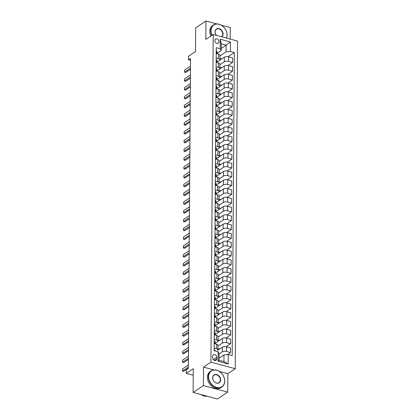 <?xml version="1.0" encoding="UTF-8"?>
<svg xmlns="http://www.w3.org/2000/svg" width="420" height="420" viewBox="0 0 420 420"><rect width="100%" height="100%" fill="white"/><g stroke="black" fill="none" stroke-linecap="round" stroke-linejoin="round"><path stroke-width="0.63" d="M214.82 40.577A2.483 1.911 56.3 0 0 216.043 42.961A2.483 1.911 56.3 0 0 218.3 43.208A2.483 1.911 56.3 0 0 219.03 41.711A2.483 1.911 56.3 0 0 217.807 39.328A2.483 1.911 56.3 0 0 215.544 39.081A2.483 1.911 56.3 0 0 214.82 40.577M230.186 39.086L230.265 27.557L221.198 25.111M235.253 368.723L237.536 41.066L213.218 34.508L210.929 362.171L235.253 368.723L227.85 373.674L219.303 371.369M213.864 369.905L203.527 367.117L203.396 385.576L227.719 392.128L227.85 373.674M227.719 392.128L217.439 399L193.116 392.443L193.279 368.713L186.286 373.385L193.237 375.26M216.804 23.93L205.942 21L195.657 27.872L195.494 51.602L188.501 56.275L188.475 59.787L190.523 60.338M203.396 385.576L193.116 392.443M186.286 373.385L186.312 369.868L188.37 368.498L190.533 58.417L188.475 59.787M216.746 358.88L216.757 357.331A2.405 1.853 56.3 0 0 215.576 355.021A2.405 1.853 56.3 0 0 213.386 354.784A2.405 1.853 56.3 0 0 212.683 356.233L212.672 357.777A2.405 1.853 56.3 0 0 213.859 360.087A2.405 1.853 56.3 0 0 216.043 360.329A2.405 1.853 56.3 0 0 216.746 358.88L214.436 360.423M228.239 354.506L228.17 363.998L218.048 361.268L218.117 351.776L219.098 353.588L219.051 360.266L223.918 361.578L223.965 354.9L228.239 354.506L232.213 355.577L234.328 52.532L228.065 56.716M221.23 48.442L226.123 45.171L221.261 43.859L221.214 50.537L220.232 48.73L216.253 47.66L214.137 350.705L218.117 351.776M220.232 48.73L220.295 39.239L230.417 41.963L230.354 51.455L234.328 52.532M203.527 367.117L210.929 362.171M205.942 21L205.81 39.459L213.218 34.508M221.214 50.537L217.172 53.24A5.933 2.499 0.4 0 1 217.172 53.309M216.179 58.065L218.442 58.674A3.103 1.307 0.4 0 1 219.896 59.792A3.103 1.307 0.4 0 1 219.424 60.48L217.109 62.029A5.933 2.499 0.4 0 1 217.109 62.097M216.116 66.854L218.379 67.463A3.103 1.307 0.4 0 1 219.839 68.581A3.103 1.307 0.4 0 1 219.366 69.269L217.051 70.817A5.933 2.499 0.4 0 1 217.046 70.886M216.059 75.642L218.316 76.251A3.103 1.307 0.4 0 1 219.776 77.369A3.103 1.307 0.4 0 1 219.303 78.057L216.988 79.606A5.933 2.499 0.4 0 1 216.983 79.674M215.996 84.43L218.258 85.04A3.103 1.307 0.4 0 1 219.713 86.163A3.103 1.307 0.4 0 1 219.24 86.846L216.925 88.394M215.933 93.219L218.195 93.828A3.103 1.307 0.4 0 1 219.65 94.952A3.103 1.307 0.4 0 1 219.182 95.639L216.867 97.183M215.875 102.008L218.132 102.617A3.103 1.307 0.4 0 1 219.592 103.74A3.103 1.307 0.4 0 1 219.119 104.428L216.804 105.971A5.933 2.499 0.4 0 1 216.799 106.045M215.812 110.796L218.075 111.405A3.103 1.307 0.4 0 1 219.529 112.529A3.103 1.307 0.4 0 1 219.056 113.216L216.741 114.76A5.933 2.499 0.4 0 1 216.741 114.833M215.749 119.585L218.012 120.199A3.103 1.307 0.4 0 1 219.466 121.317A3.103 1.307 0.4 0 1 218.993 122.005L216.678 123.554A5.933 2.499 0.4 0 1 216.678 123.622M215.691 128.378L217.948 128.987A3.103 1.307 0.4 0 1 219.408 130.106A3.103 1.307 0.4 0 1 218.935 130.793L216.62 132.342A5.933 2.499 0.4 0 1 216.615 132.41M215.628 137.167L217.891 137.776A3.103 1.307 0.4 0 1 219.345 138.894A3.103 1.307 0.4 0 1 218.873 139.582L216.557 141.131M215.565 145.955L217.828 146.564A3.103 1.307 0.4 0 1 219.282 147.683A3.103 1.307 0.4 0 1 218.809 148.37L216.494 149.919M215.507 154.744L217.765 155.353A3.103 1.307 0.4 0 1 219.224 156.476A3.103 1.307 0.4 0 1 218.752 157.159L216.436 158.708A5.933 2.499 0.4 0 1 216.431 158.781M215.444 163.532L217.707 164.141A3.103 1.307 0.4 0 1 219.161 165.265A3.103 1.307 0.4 0 1 218.689 165.953L216.374 167.496A5.933 2.499 0.4 0 1 216.374 167.57M215.381 172.321L217.644 172.93A3.103 1.307 0.4 0 1 219.098 174.053A3.103 1.307 0.4 0 1 218.626 174.741L216.31 176.284A5.933 2.499 0.4 0 1 216.31 176.358M215.323 181.109L217.581 181.718A3.103 1.307 0.4 0 1 219.041 182.842A3.103 1.307 0.4 0 1 218.568 183.53L216.253 185.073M215.261 189.898L217.518 190.512A3.103 1.307 0.4 0 1 218.978 191.63A3.103 1.307 0.4 0 1 218.505 192.318L216.19 193.867M215.197 198.691L217.46 199.3A3.103 1.307 0.4 0 1 218.915 200.419A3.103 1.307 0.4 0 1 218.442 201.107L216.127 202.655A5.933 2.499 0.4 0 1 216.127 202.724M215.135 207.48L217.397 208.089A3.103 1.307 0.4 0 1 218.857 209.207A3.103 1.307 0.4 0 1 218.384 209.895L216.069 211.444A5.933 2.499 0.4 0 1 216.064 211.512M215.077 216.269L217.334 216.878A3.103 1.307 0.4 0 1 218.794 217.996A3.103 1.307 0.4 0 1 218.321 218.684L216.006 220.232A5.933 2.499 0.4 0 1 216.001 220.3M215.014 225.057L217.277 225.666A3.103 1.307 0.4 0 1 218.731 226.79A3.103 1.307 0.4 0 1 218.258 227.472L215.943 229.021A5.933 2.499 0.4 0 1 215.943 229.089M214.951 233.846L217.214 234.454A3.103 1.307 0.4 0 1 218.668 235.578A3.103 1.307 0.4 0 1 218.201 236.266L215.885 237.809M214.893 242.634L217.151 243.243A3.103 1.307 0.4 0 1 218.61 244.367A3.103 1.307 0.4 0 1 218.138 245.054L215.822 246.598M214.83 251.422L217.093 252.032A3.103 1.307 0.4 0 1 218.547 253.155A3.103 1.307 0.4 0 1 218.075 253.843L215.759 255.386A5.933 2.499 0.4 0 1 215.759 255.46M214.767 260.211L217.03 260.82A3.103 1.307 0.4 0 1 218.484 261.944A3.103 1.307 0.4 0 1 218.012 262.631L215.696 264.18A5.933 2.499 0.4 0 1 215.696 264.248M214.709 269.005L216.967 269.614A3.103 1.307 0.4 0 1 218.426 270.732A3.103 1.307 0.4 0 1 217.954 271.42L215.639 272.969A5.933 2.499 0.4 0 1 215.633 273.037M214.646 277.793L216.909 278.402A3.103 1.307 0.4 0 1 218.363 279.52A3.103 1.307 0.4 0 1 217.891 280.208L215.576 281.757A5.933 2.499 0.4 0 1 215.576 281.825M214.583 286.582L216.846 287.191A3.103 1.307 0.4 0 1 218.3 288.309A3.103 1.307 0.4 0 1 217.828 288.997L215.513 290.546M214.526 295.37L216.783 295.979A3.103 1.307 0.4 0 1 218.243 297.098A3.103 1.307 0.4 0 1 217.77 297.785L215.455 299.334M214.463 304.159L216.725 304.768A3.103 1.307 0.4 0 1 218.179 305.891A3.103 1.307 0.4 0 1 217.707 306.574L215.392 308.123A5.933 2.499 0.4 0 1 215.392 308.196M214.4 312.947L216.662 313.556A3.103 1.307 0.4 0 1 218.117 314.68A3.103 1.307 0.4 0 1 217.644 315.368L215.329 316.911A5.933 2.499 0.4 0 1 215.329 316.985M214.342 321.736L216.599 322.345A3.103 1.307 0.4 0 1 218.059 323.468A3.103 1.307 0.4 0 1 217.586 324.156L215.271 325.7A5.933 2.499 0.4 0 1 215.266 325.773M214.279 330.524L216.536 331.133A3.103 1.307 0.4 0 1 217.996 332.257A3.103 1.307 0.4 0 1 217.523 332.945L215.208 334.493A5.933 2.499 0.4 0 1 215.208 334.562M214.216 339.318L216.478 339.927A3.103 1.307 0.4 0 1 217.933 341.045A3.103 1.307 0.4 0 1 217.46 341.733L215.145 343.282M214.153 348.106L216.416 348.716A3.103 1.307 0.4 0 1 217.875 349.834A3.103 1.307 0.4 0 1 217.403 350.522L222.296 347.261A3.103 1.307 0.4 0 1 226.569 346.873L230.548 347.944L230.517 352.517L227.425 354.58M219.067 358.171L223.965 354.9M219.098 353.95L222.264 351.834A3.103 1.307 0.4 0 1 226.538 351.44L230.517 352.517M217.901 346.001L222.327 343.046A3.103 1.307 0.4 0 1 226.601 342.652L230.58 343.728L226.039 346.757M215.245 343.229L222.359 338.473A3.103 1.307 0.4 0 1 226.632 338.084L230.612 339.155L230.58 343.728M217.959 337.213L222.39 334.257A3.103 1.307 0.4 0 1 226.664 333.863L230.638 334.934L226.102 337.969M215.303 334.425L222.422 329.684A3.103 1.307 0.4 0 1 226.695 329.296L230.669 330.367L230.638 334.934M218.022 328.424L222.448 325.463A3.103 1.307 0.4 0 1 226.721 325.075L230.701 326.146L226.165 329.18M215.366 325.637L222.479 320.896A3.103 1.307 0.4 0 1 226.758 320.507L230.732 321.578L230.701 326.146M218.085 319.636L222.511 316.675A3.103 1.307 0.4 0 1 226.784 316.286L230.764 317.357L226.222 320.392M215.428 316.848L222.542 312.107A3.103 1.307 0.4 0 1 226.816 311.714L230.795 312.79L230.764 317.357M218.143 310.847L222.574 307.886A3.103 1.307 0.4 0 1 226.847 307.498L230.822 308.569L226.286 311.603M215.486 308.07L222.605 303.319A3.103 1.307 0.4 0 1 226.879 302.925L230.853 304.001L230.822 308.569M218.206 302.059L222.632 299.098A3.103 1.307 0.4 0 1 226.91 298.709L230.885 299.78L226.349 302.81M215.549 299.281L222.663 294.53A3.103 1.307 0.4 0 1 226.942 294.137L230.916 295.207L230.885 299.78M218.269 293.265L222.695 290.309A3.103 1.307 0.4 0 1 226.968 289.921L230.947 290.992L226.406 294.021M215.612 290.493L222.726 285.737A3.103 1.307 0.4 0 1 227 285.348L230.979 286.419L230.947 290.992M218.327 284.477L222.758 281.521A3.103 1.307 0.4 0 1 227.031 281.132L231.005 282.203L226.469 285.233M215.67 281.694L222.789 276.948A3.103 1.307 0.4 0 1 227.062 276.56L231.042 277.631L231.005 282.203M218.39 275.688L222.815 272.732A3.103 1.307 0.4 0 1 227.094 272.339L231.068 273.415L226.532 276.444M215.733 272.9L222.847 268.159A3.103 1.307 0.4 0 1 227.126 267.771L231.1 268.842L231.068 273.415M218.453 266.899L222.878 263.944A3.103 1.307 0.4 0 1 227.152 263.55L231.131 264.621L226.59 267.656M215.796 264.112L222.91 259.371A3.103 1.307 0.4 0 1 227.183 258.983L231.163 260.053L231.131 264.621M218.516 258.111L222.941 255.155A3.103 1.307 0.4 0 1 227.215 254.762L231.189 255.833L226.653 258.867M215.859 255.339L222.973 250.583A3.103 1.307 0.4 0 1 227.246 250.194L231.226 251.265L231.189 255.833M218.573 249.322L222.999 246.362A3.103 1.307 0.4 0 1 227.278 245.973L231.252 247.044L226.716 250.078M215.917 246.545L223.036 241.794A3.103 1.307 0.4 0 1 227.309 241.4L231.284 242.477L231.252 247.044M218.636 240.534L223.062 237.573A3.103 1.307 0.4 0 1 227.335 237.184L231.315 238.256L226.779 241.29M215.98 237.757L223.094 233.006A3.103 1.307 0.4 0 1 227.367 232.612L231.347 233.688L231.315 238.256M218.699 231.746L223.125 228.785A3.103 1.307 0.4 0 1 227.399 228.396L231.378 229.467L226.837 232.496M216.043 228.958L223.157 224.217A3.103 1.307 0.4 0 1 227.43 223.823L231.41 224.894L231.378 229.467M218.757 222.952L223.183 219.996A3.103 1.307 0.4 0 1 227.462 219.608L231.436 220.678L226.9 223.708M216.101 220.169L223.22 215.423A3.103 1.307 0.4 0 1 227.493 215.035L231.467 216.106L231.436 220.678M218.82 214.163L223.246 211.208A3.103 1.307 0.4 0 1 227.519 210.819L231.499 211.89L226.963 214.919M216.164 211.391L223.277 206.635A3.103 1.307 0.4 0 1 227.551 206.246L231.53 207.317L231.499 211.89M218.883 205.375L223.309 202.419A3.103 1.307 0.4 0 1 227.582 202.025L231.562 203.102L227.021 206.131M216.227 202.603L223.34 197.846A3.103 1.307 0.4 0 1 227.614 197.458L231.593 198.529L231.562 203.102M218.941 196.586L223.372 193.631A3.103 1.307 0.4 0 1 227.645 193.237L231.62 194.308L227.084 197.342M216.284 193.814L223.403 189.058A3.103 1.307 0.4 0 1 227.677 188.669L231.651 189.74L231.62 194.308M219.004 187.798L223.429 184.842A3.103 1.307 0.4 0 1 227.703 184.448L231.683 185.519L227.147 188.554M216.347 185.01L223.461 180.269A3.103 1.307 0.4 0 1 227.74 179.881L231.714 180.952L231.683 185.519M219.067 179.009L223.493 176.048A3.103 1.307 0.4 0 1 227.766 175.66L231.746 176.731L227.204 179.765M216.41 176.222L223.524 171.481A3.103 1.307 0.4 0 1 227.797 171.092L231.777 172.163L231.746 176.731M219.125 170.221L223.555 167.26A3.103 1.307 0.4 0 1 227.829 166.871L231.803 167.942L227.267 170.977M216.468 167.433L223.587 162.692A3.103 1.307 0.4 0 1 227.861 162.298L231.835 163.375L231.803 167.942M219.188 161.432L223.613 158.471A3.103 1.307 0.4 0 1 227.892 158.083L231.866 159.154L227.33 162.183M216.531 158.655L223.645 153.904A3.103 1.307 0.4 0 1 227.923 153.51L231.898 154.581L231.866 159.154M219.251 152.639L223.676 149.683A3.103 1.307 0.4 0 1 227.95 149.294L231.929 150.365L227.388 153.395M216.594 149.867L223.708 145.115A3.103 1.307 0.4 0 1 227.981 144.722L231.961 145.792L231.929 150.365M219.308 143.85L223.739 140.894A3.103 1.307 0.4 0 1 228.013 140.506L231.987 141.577L227.451 144.606M216.652 141.078L223.771 136.322A3.103 1.307 0.4 0 1 228.044 135.933L232.024 137.004L231.987 141.577M219.371 135.061L223.797 132.106A3.103 1.307 0.4 0 1 228.076 131.712L232.05 132.788L227.514 135.817M216.715 132.274L223.828 127.533A3.103 1.307 0.4 0 1 228.107 127.145L232.082 128.215L232.05 132.788M219.434 126.273L223.86 123.317A3.103 1.307 0.4 0 1 228.134 122.924L232.113 124L227.577 127.029M216.778 123.485L223.892 118.745A3.103 1.307 0.4 0 1 228.165 118.356L232.145 119.427L232.113 124M219.497 117.485L223.923 114.529A3.103 1.307 0.4 0 1 228.197 114.135L232.171 115.206L227.635 118.241M216.841 114.697L223.954 109.956A3.103 1.307 0.4 0 1 228.228 109.567L232.208 110.639L232.171 115.206M219.555 108.696L223.981 105.735A3.103 1.307 0.4 0 1 228.26 105.347L232.234 106.418L227.698 109.452M216.899 105.919L224.018 101.168A3.103 1.307 0.4 0 1 228.291 100.779L232.265 101.85L232.234 106.418M219.618 99.908L224.044 96.947A3.103 1.307 0.4 0 1 228.317 96.558L232.297 97.629L227.761 100.664M216.962 97.13L224.075 92.379A3.103 1.307 0.4 0 1 228.349 91.985L232.328 93.061L232.297 97.629M219.681 91.119L224.107 88.158A3.103 1.307 0.4 0 1 228.38 87.77L232.36 88.841L227.819 91.875M217.025 88.342L224.138 83.591A3.103 1.307 0.4 0 1 228.412 83.197L232.391 84.268L232.36 88.841M219.739 82.325L224.165 79.37A3.103 1.307 0.4 0 1 228.443 78.981L232.417 80.052L227.882 83.081M217.082 79.543L224.201 74.802A3.103 1.307 0.4 0 1 228.475 74.408L232.449 75.479L232.417 80.052M219.802 73.537L224.228 70.581A3.103 1.307 0.4 0 1 228.501 70.192L232.481 71.264L227.945 74.293M217.145 70.754L224.259 66.008A3.103 1.307 0.4 0 1 228.533 65.62L232.512 66.691L232.481 71.264M219.865 64.748L224.291 61.793A3.103 1.307 0.4 0 1 228.564 61.399L232.543 62.475L228.002 65.504M217.208 61.961L224.322 57.22A3.103 1.307 0.4 0 1 228.596 56.831L232.575 57.902L232.543 62.475M219.922 55.96L226.081 51.849L226.123 45.171L230.417 41.963M219.629 357.793L219.072 357.646M214.19 343.534L216.447 344.143A3.103 1.307 0.4 0 1 217.907 345.266L217.875 349.834M219.691 349.004L217.88 348.516M219.749 340.216L217.943 339.728M214.247 334.745L216.51 335.354A3.103 1.307 0.4 0 1 217.964 336.478L217.933 341.045M219.812 331.427L218.006 330.939M214.31 325.957L216.573 326.566A3.103 1.307 0.4 0 1 218.027 327.684L217.996 332.257M219.875 322.639L218.064 322.151M214.373 317.168L216.631 317.777A3.103 1.307 0.4 0 1 218.09 318.895L218.059 323.468M219.933 313.85L218.127 313.362M214.431 308.38L216.694 308.989A3.103 1.307 0.4 0 1 218.148 310.107L218.117 314.68M219.996 305.062L218.19 304.574M214.494 299.586L216.757 300.2A3.103 1.307 0.4 0 1 218.211 301.319L218.179 305.891M220.059 296.268L218.248 295.785M214.557 290.798L216.815 291.406A3.103 1.307 0.4 0 1 218.274 292.53L218.243 297.098M220.117 287.48L218.311 286.996M214.615 282.009L216.878 282.618A3.103 1.307 0.4 0 1 218.332 283.742L218.3 288.309M220.18 278.691L218.374 278.203M214.678 273.221L216.941 273.83A3.103 1.307 0.4 0 1 218.395 274.953L218.363 279.52M220.243 269.903L218.431 269.414M214.741 264.432L216.998 265.041A3.103 1.307 0.4 0 1 218.458 266.165L218.426 270.732M220.3 261.114L218.495 260.626M214.798 255.644L217.061 256.252A3.103 1.307 0.4 0 1 218.521 257.371L218.484 261.944M220.364 252.326L218.558 251.837M214.862 246.855L217.124 247.464A3.103 1.307 0.4 0 1 218.578 248.582L218.547 253.155M220.427 243.537L218.621 243.049M214.924 238.066L217.182 238.675A3.103 1.307 0.4 0 1 218.642 239.794L218.61 244.367M220.484 234.749L218.678 234.26M214.982 229.278L217.245 229.887A3.103 1.307 0.4 0 1 218.704 231.005L218.668 235.578M220.547 225.96L218.741 225.472M215.045 220.484L217.308 221.093A3.103 1.307 0.4 0 1 218.762 222.217L218.731 226.79M220.61 217.166L218.804 216.683M215.108 211.696L217.371 212.305A3.103 1.307 0.4 0 1 218.825 213.428L218.794 217.996M220.673 208.378L218.862 207.89M215.171 202.907L217.429 203.516A3.103 1.307 0.4 0 1 218.888 204.64L218.857 209.207M220.731 199.589L218.925 199.101M215.229 194.119L217.492 194.728A3.103 1.307 0.4 0 1 218.946 195.851L218.915 200.419M220.794 190.801L218.988 190.312M215.292 185.33L217.555 185.939A3.103 1.307 0.4 0 1 219.009 187.058L218.978 191.63M220.857 182.012L219.046 181.524M215.355 176.542L217.613 177.151A3.103 1.307 0.4 0 1 219.072 178.269L219.041 182.842M220.915 173.224L219.109 172.736M215.413 167.753L217.675 168.362A3.103 1.307 0.4 0 1 219.13 169.481L219.098 174.053M220.978 164.435L219.172 163.947M215.476 158.965L217.739 159.574A3.103 1.307 0.4 0 1 219.193 160.692L219.161 165.265M221.041 155.647L219.23 155.159M215.539 150.171L217.796 150.78A3.103 1.307 0.4 0 1 219.256 151.903L219.224 156.476M221.099 146.853L219.292 146.37M215.597 141.383L217.859 141.992A3.103 1.307 0.4 0 1 219.314 143.115L219.282 147.683M221.162 138.065L219.356 137.582M215.66 132.594L217.922 133.203A3.103 1.307 0.4 0 1 219.377 134.327L219.345 138.894M221.225 129.276L219.413 128.788M215.722 123.805L217.98 124.415A3.103 1.307 0.4 0 1 219.44 125.538L219.408 130.106M221.282 120.488L219.476 119.999M215.78 115.017L218.043 115.626A3.103 1.307 0.4 0 1 219.503 116.749L219.466 121.317M221.345 111.699L219.539 111.211M215.843 106.229L218.106 106.838A3.103 1.307 0.4 0 1 219.56 107.956L219.529 112.529M221.408 102.911L219.602 102.422M215.906 97.44L218.164 98.049A3.103 1.307 0.4 0 1 219.623 99.167L219.592 103.74M221.466 94.122L219.66 93.634M215.964 88.652L218.227 89.261A3.103 1.307 0.4 0 1 219.686 90.379L219.65 94.952M221.529 85.334L219.723 84.845M216.027 79.858L218.29 80.472A3.103 1.307 0.4 0 1 219.744 81.59L219.713 86.163M221.592 76.54L219.786 76.057M216.09 71.069L218.353 71.678A3.103 1.307 0.4 0 1 219.807 72.802L219.776 77.369M221.655 67.751L219.844 67.268M216.153 62.281L218.411 62.89A3.103 1.307 0.4 0 1 219.87 64.013L219.839 68.581M230.354 51.455L226.081 51.849M221.713 58.963L219.907 58.474M216.211 53.492L218.474 54.101A3.103 1.307 0.4 0 1 219.928 55.225L219.896 59.792M219.051 360.266L218.048 361.268M223.918 361.578L228.17 363.998M220.295 39.239L221.261 43.859M214.142 349.729A2.053 0.866 0.4 0 1 215.003 350.422L215.03 350.947M188.381 367.085L182.464 370.976L182.516 368.902L188.391 364.975M182.516 368.902L182.501 371.012L183.682 371.332L188.37 368.198M214.205 340.94A2.053 0.866 0.4 0 1 215.061 341.628L215.145 343.229A5.933 2.499 0.4 0 1 215.145 343.287A5.933 2.499 0.4 0 1 215.145 343.35M215.098 343.781L215.056 342.967A2.053 0.866 -179.6 0 0 214.562 342.421L214.342 342.431M214.216 342.652L214.562 342.421L214.557 343.266A2.053 0.866 0.4 0 1 215.045 343.765M188.438 358.297L182.522 362.187L182.574 360.113L188.454 356.186M182.574 360.113L182.558 362.224L183.745 362.544L188.433 359.41M214.268 332.152A2.053 0.866 0.4 0 1 215.124 332.84L215.208 334.441A5.933 2.499 0.4 0 1 215.208 334.498L215.208 334.441M215.156 334.992L215.114 334.178A2.053 0.866 -179.6 0 0 214.625 333.632L214.405 333.643M214.279 333.863L214.625 333.632L214.62 334.478A2.053 0.866 0.4 0 1 215.103 334.976M188.501 349.503L182.621 353.435L182.59 352.343L182.637 351.325L188.517 347.398M182.637 351.325L182.621 353.435L183.808 353.75L188.496 350.621M214.326 323.363A2.053 0.866 0.4 0 1 215.187 324.051L215.266 325.652A5.933 2.499 0.4 0 1 215.271 325.71L215.266 325.652M215.219 326.198L215.177 325.39A2.053 0.866 -179.6 0 0 214.688 324.844L214.463 324.849M214.342 325.075L214.688 324.844L214.683 325.684A2.053 0.866 0.4 0 1 215.166 326.188M188.564 340.715L182.684 344.647L182.653 343.555L182.7 342.536L188.58 338.604M182.7 342.536L182.684 344.647L183.866 344.962L188.554 341.833M214.389 314.57A2.053 0.866 0.4 0 1 215.25 315.262L215.329 316.858A5.933 2.499 0.4 0 1 215.329 316.921L215.329 316.858M215.282 317.41L215.24 316.596A2.053 0.866 -179.6 0 0 214.751 316.055L214.526 316.06M214.405 316.286L214.751 316.055L214.741 316.895A2.053 0.866 0.4 0 1 215.229 317.399M188.622 331.926L182.705 335.816L182.758 333.748L188.638 329.816M182.758 333.748L182.747 335.853L183.928 336.173L188.617 333.044M208.63 376.688A9.46 7.287 56.3 0 0 216.589 387.424A9.46 7.287 56.3 0 0 224.668 381.008A9.46 7.287 56.3 0 0 216.709 370.272A9.46 7.287 56.3 0 0 208.63 376.688M224.747 381.145A9.692 7.466 -123.7 0 1 221.912 386.988A9.692 7.466 -123.7 0 1 213.087 386.027A9.692 7.466 -123.7 0 1 208.309 376.714A9.692 7.466 -123.7 0 1 211.145 370.87A9.692 7.466 -123.7 0 1 219.965 371.831A9.692 7.466 -123.7 0 1 224.747 381.145M212.641 377.769A4.73 3.644 -123.7 0 1 216.683 374.561A4.73 3.644 -123.7 0 1 220.663 379.927A4.73 3.644 -123.7 0 1 216.62 383.14A4.73 3.644 -123.7 0 1 212.641 377.769M220.343 379.958A4.499 3.465 56.3 0 0 218.122 375.637A4.499 3.465 56.3 0 0 214.027 375.191A4.499 3.465 56.3 0 0 212.714 377.9A4.499 3.465 56.3 0 0 214.93 382.226A4.499 3.465 56.3 0 0 219.025 382.673A4.499 3.465 56.3 0 0 220.343 379.958M207.097 396.212A9.692 7.466 -123.7 0 1 201.002 394.569M221.912 386.988L221.009 387.597A9.692 7.466 -123.7 0 1 212.184 386.631A9.692 7.466 -123.7 0 1 207.407 377.323A9.692 7.466 -123.7 0 1 210.236 371.474L211.145 370.87M226.496 38.089A9.46 7.287 56.3 0 0 227.084 35.07A9.46 7.287 56.3 0 0 219.125 24.329A9.46 7.287 56.3 0 0 211.045 30.744A9.46 7.287 56.3 0 0 212.069 35.275M211.796 35.464A9.692 7.466 -123.7 0 1 210.725 30.776A9.692 7.466 -123.7 0 1 213.559 24.932A9.692 7.466 -123.7 0 1 222.38 25.893A9.692 7.466 -123.7 0 1 227.162 35.207A9.692 7.466 -123.7 0 1 226.627 38.126M216.347 35.354A4.73 3.644 -123.7 0 1 215.056 31.826A4.73 3.644 -123.7 0 1 219.098 28.618A4.73 3.644 -123.7 0 1 223.078 33.989A4.73 3.644 -123.7 0 1 221.739 36.808M221.445 36.729A4.499 3.465 56.3 0 0 222.758 34.02A4.499 3.465 56.3 0 0 220.537 29.699A4.499 3.465 56.3 0 0 216.442 29.248A4.499 3.465 56.3 0 0 215.129 31.962A4.499 3.465 56.3 0 0 216.4 35.369M210.887 36.068A9.692 7.466 -123.7 0 1 209.822 31.379A9.692 7.466 -123.7 0 1 212.651 25.536L213.559 24.932M214.452 305.781A2.053 0.866 0.4 0 1 215.308 306.474L215.392 308.07A5.933 2.499 0.4 0 1 215.392 308.133L215.392 308.07M215.339 308.621L215.297 307.808A2.053 0.866 -179.6 0 0 214.809 307.262L214.589 307.272M214.463 307.493L214.809 307.262L214.804 308.107A2.053 0.866 0.4 0 1 215.287 308.611M188.685 323.137L182.805 327.065L182.774 325.973L182.821 324.959L188.701 321.027M182.821 324.959L182.805 327.065L183.992 327.385L188.68 324.25M214.51 296.993A2.053 0.866 0.4 0 1 215.371 297.685L215.45 299.281A5.933 2.499 0.4 0 1 215.455 299.344A5.933 2.499 0.4 0 1 215.45 299.402M215.402 299.833L215.36 299.019A2.053 0.866 -179.6 0 0 214.872 298.473L214.646 298.483M214.526 298.704L214.872 298.473L214.867 299.318A2.053 0.866 0.4 0 1 215.35 299.817M188.748 314.349L182.868 318.276L182.837 317.184L182.884 316.166L188.764 312.239M182.884 316.166L182.868 318.276L184.049 318.596L188.738 315.462M214.573 288.204A2.053 0.866 0.4 0 1 215.434 288.897L215.513 290.493A5.933 2.499 0.4 0 1 215.513 290.556A5.933 2.499 0.4 0 1 215.513 290.614M215.465 291.044L215.423 290.231A2.053 0.866 -179.6 0 0 214.935 289.685L214.709 289.695M214.589 289.916L214.935 289.685L214.924 290.53A2.053 0.866 0.4 0 1 215.413 291.029M188.806 305.56L182.889 309.451L182.941 307.377L188.822 303.45M182.941 307.377L182.931 309.488L184.112 309.808L188.8 306.673M214.636 279.416A2.053 0.866 0.4 0 1 215.492 280.108L215.576 281.705A5.933 2.499 0.4 0 1 215.576 281.768L215.576 281.705M215.523 282.256L215.481 281.442A2.053 0.866 -179.6 0 0 214.993 280.896L214.772 280.906M214.646 281.127L214.993 280.896L214.988 281.741A2.053 0.866 0.4 0 1 215.471 282.24M188.869 296.772L182.989 300.699L182.957 299.607L183.005 298.589L188.885 294.661M183.005 298.589L182.989 300.699L184.175 301.019L188.864 297.885M214.699 270.627A2.053 0.866 0.4 0 1 215.554 271.315L215.633 272.916A5.933 2.499 0.4 0 1 215.639 272.974L215.633 272.916M215.586 273.467L215.544 272.654A2.053 0.866 -179.6 0 0 215.056 272.108L214.83 272.118M214.709 272.339L215.056 272.108L215.05 272.953A2.053 0.866 0.4 0 1 215.534 273.452M188.932 287.983L183.052 291.911L183.02 290.819L183.067 289.8L188.947 285.873M183.067 289.8L183.052 291.911L184.233 292.231L188.921 289.096M214.757 261.839A2.053 0.866 0.4 0 1 215.618 262.526L215.696 264.127A5.933 2.499 0.4 0 1 215.696 264.185L215.696 264.127M215.649 264.679L215.607 263.865A2.053 0.866 -179.6 0 0 215.119 263.319L214.893 263.329M214.772 263.55L215.119 263.319L215.114 264.164A2.053 0.866 0.4 0 1 215.597 264.663M188.995 279.19L183.073 283.085L183.125 281.012L189.005 277.084M183.125 281.012L183.115 283.122L184.296 283.437L188.984 280.308M214.82 253.05A2.053 0.866 0.4 0 1 215.675 253.738L215.759 255.339A5.933 2.499 0.4 0 1 215.759 255.397L215.759 255.339M215.707 255.89L215.67 255.077A2.053 0.866 -179.6 0 0 215.177 254.531L214.956 254.541M214.83 254.762L215.177 254.531L215.171 255.371A2.053 0.866 0.4 0 1 215.654 255.875M189.053 270.401L183.136 274.297L183.188 272.223L189.068 268.296M183.188 272.223L183.172 274.334L184.359 274.649L189.047 271.519M214.883 244.256A2.053 0.866 0.4 0 1 215.738 244.949L215.822 246.545A5.933 2.499 0.4 0 1 215.822 246.608A5.933 2.499 0.4 0 1 215.817 246.671M215.77 247.097L215.728 246.288A2.053 0.866 -179.6 0 0 215.24 245.742L215.014 245.747M214.893 245.973L215.24 245.742L215.234 246.582A2.053 0.866 0.4 0 1 215.717 247.086M189.116 261.613L183.236 265.54L183.204 264.448L183.251 263.435L189.131 259.502M183.251 263.435L183.236 265.54L184.417 265.86L189.105 262.731M214.94 235.468A2.053 0.866 0.4 0 1 215.801 236.161L215.88 237.757A5.933 2.499 0.4 0 1 215.885 237.82A5.933 2.499 0.4 0 1 215.88 237.883M215.833 238.308L215.791 237.494A2.053 0.866 -179.6 0 0 215.303 236.948L215.077 236.959M214.956 237.184L215.303 236.948L215.297 237.794A2.053 0.866 0.4 0 1 215.78 238.297M189.178 252.824L183.257 256.715L183.314 254.646L189.189 250.714M183.314 254.646L183.298 256.751L184.48 257.072L189.168 253.937M215.003 226.679A2.053 0.866 0.4 0 1 215.859 227.372L215.943 228.968A5.933 2.499 0.4 0 1 215.943 229.031L215.943 228.968M215.896 229.52L215.854 228.706A2.053 0.866 -179.6 0 0 215.36 228.16L215.14 228.17M215.014 228.391L215.36 228.16L215.355 229.005A2.053 0.866 0.4 0 1 215.843 229.504M189.236 244.036L183.32 247.926L183.372 245.852L189.252 241.925M183.372 245.852L183.356 247.963L184.543 248.283L189.231 245.149M215.066 217.891A2.053 0.866 0.4 0 1 215.922 218.584L216.006 220.18A5.933 2.499 0.4 0 1 216.006 220.243L216.006 220.18M215.953 220.731L215.912 219.917A2.053 0.866 -179.6 0 0 215.423 219.371L215.203 219.382M215.077 219.602L215.423 219.371L215.418 220.216A2.053 0.866 0.4 0 1 215.901 220.715M189.299 235.247L183.419 239.174L183.388 238.082L183.435 237.064L189.315 233.137M183.435 237.064L183.419 239.174L184.601 239.495L189.294 236.36M215.124 209.102A2.053 0.866 0.4 0 1 215.985 209.795L216.064 211.391A5.933 2.499 0.4 0 1 216.069 211.454L216.064 211.391M216.017 211.942L215.975 211.129A2.053 0.866 -179.6 0 0 215.486 210.583L215.261 210.593M215.14 210.814L215.486 210.583L215.481 211.428A2.053 0.866 0.4 0 1 215.964 211.927M189.362 226.459L183.446 230.349L183.498 228.275L189.373 224.348M183.498 228.275L183.482 230.386L184.663 230.706L189.352 227.572M215.187 200.314A2.053 0.866 0.4 0 1 216.043 201.002L216.127 202.603A5.933 2.499 0.4 0 1 216.127 202.661L216.127 202.603M216.079 203.154L216.038 202.34A2.053 0.866 -179.6 0 0 215.544 201.794L215.323 201.805M215.203 202.025L215.544 201.794L215.539 202.64A2.053 0.866 0.4 0 1 216.027 203.138M189.42 217.67L183.503 221.56L183.556 219.487L189.436 215.56M183.556 219.487L183.54 221.597L184.727 221.917L189.415 218.783M215.25 191.525A2.053 0.866 0.4 0 1 216.106 192.213L216.19 193.814A5.933 2.499 0.4 0 1 216.19 193.872A5.933 2.499 0.4 0 1 216.19 193.935M216.137 194.366L216.095 193.552A2.053 0.866 -179.6 0 0 215.607 193.006L215.387 193.016M215.261 193.237L215.607 193.006L215.602 193.851A2.053 0.866 0.4 0 1 216.085 194.35M189.483 208.877L183.603 212.809L183.572 211.717L183.619 210.698L189.499 206.771M183.619 210.698L183.603 212.809L184.79 213.124L189.478 209.995M215.308 182.737A2.053 0.866 0.4 0 1 216.169 183.424L216.248 185.026A5.933 2.499 0.4 0 1 216.253 185.084A5.933 2.499 0.4 0 1 216.248 185.147M216.2 185.577L216.158 184.763A2.053 0.866 -179.6 0 0 215.67 184.217L215.444 184.228M215.323 184.448L215.67 184.217L215.665 185.057A2.053 0.866 0.4 0 1 216.148 185.561M189.546 200.088L183.666 204.02L183.635 202.928L183.682 201.91L189.562 197.983M183.682 201.91L183.666 204.02L184.847 204.335L189.535 201.206M215.371 173.948A2.053 0.866 0.4 0 1 216.232 174.636L216.31 176.232A5.933 2.499 0.4 0 1 216.31 176.295L216.31 176.232M216.263 176.783L216.221 175.975A2.053 0.866 -179.6 0 0 215.733 175.429L215.507 175.434M215.387 175.66L215.733 175.429L215.722 176.269A2.053 0.866 0.4 0 1 216.211 176.773M189.604 191.299L183.687 195.19L183.74 193.121L189.62 189.189M183.74 193.121L183.729 195.227L184.91 195.547L189.599 192.418M215.434 165.154A2.053 0.866 0.4 0 1 216.29 165.847L216.374 167.444A5.933 2.499 0.4 0 1 216.374 167.507L216.374 167.444M216.321 167.995L216.279 167.181A2.053 0.866 -179.6 0 0 215.791 166.635L215.57 166.646M215.444 166.871L215.791 166.635L215.786 167.48A2.053 0.866 0.4 0 1 216.269 167.984M189.667 182.511L183.787 186.438L183.755 185.346L183.803 184.333L189.683 180.401M183.803 184.333L183.787 186.438L184.973 186.758L189.661 183.624M215.492 156.366A2.053 0.866 0.4 0 1 216.353 157.059L216.431 158.655A5.933 2.499 0.4 0 1 216.436 158.718L216.431 158.655M216.384 159.206L216.342 158.393A2.053 0.866 -179.6 0 0 215.854 157.847L215.628 157.857M215.507 158.078L215.854 157.847L215.849 158.692A2.053 0.866 0.4 0 1 216.332 159.191M189.73 173.722L183.85 177.65L183.818 176.558L183.866 175.539L189.746 171.612M183.866 175.539L183.85 177.65L185.031 177.97L189.719 174.835M215.554 147.578A2.053 0.866 0.4 0 1 216.416 148.271L216.494 149.867A5.933 2.499 0.4 0 1 216.494 149.929A5.933 2.499 0.4 0 1 216.494 149.987M216.447 150.418L216.405 149.604A2.053 0.866 -179.6 0 0 215.917 149.058L215.691 149.069M215.57 149.289L215.917 149.058L215.906 149.903A2.053 0.866 0.4 0 1 216.395 150.402M189.787 164.934L183.871 168.824L183.923 166.751L189.803 162.823M183.923 166.751L183.913 168.861L185.094 169.181L189.782 166.047M215.618 138.789A2.053 0.866 0.4 0 1 216.473 139.482L216.557 141.078A5.933 2.499 0.4 0 1 216.557 141.141A5.933 2.499 0.4 0 1 216.557 141.199M216.505 141.629L216.463 140.816A2.053 0.866 -179.6 0 0 215.975 140.27L215.754 140.28M215.628 140.501L215.975 140.27L215.969 141.115A2.053 0.866 0.4 0 1 216.452 141.614M189.851 156.146L183.971 160.072L183.939 158.981L183.986 157.962L189.866 154.035M183.986 157.962L183.971 160.072L185.157 160.393L189.845 157.259M215.68 130.001A2.053 0.866 0.4 0 1 216.536 130.688L216.615 132.29A5.933 2.499 0.4 0 1 216.62 132.347L216.615 132.29M216.568 132.841L216.526 132.027A2.053 0.866 -179.6 0 0 216.038 131.481L215.812 131.492M215.691 131.712L216.038 131.481L216.032 132.326A2.053 0.866 0.4 0 1 216.515 132.825M189.913 147.357L184.034 151.284L184.002 150.192L184.049 149.173L189.929 145.247M184.049 149.173L184.034 151.284L185.215 151.604L189.903 148.47M215.738 121.212A2.053 0.866 0.4 0 1 216.599 121.9L216.678 123.501A5.933 2.499 0.4 0 1 216.678 123.559L216.678 123.501M216.631 124.052L216.589 123.239A2.053 0.866 -179.6 0 0 216.101 122.692L215.875 122.703M215.754 122.924L216.101 122.692L216.095 123.538A2.053 0.866 0.4 0 1 216.578 124.037M189.977 138.563L184.054 142.459L184.107 140.385L189.987 136.458M184.107 140.385L184.097 142.496L185.278 142.816L189.966 139.681M215.801 112.424A2.053 0.866 0.4 0 1 216.657 113.111L216.741 114.713A5.933 2.499 0.4 0 1 216.741 114.77L216.741 114.713M216.689 115.264L216.652 114.45A2.053 0.866 -179.6 0 0 216.158 113.904L215.938 113.915M215.812 114.135L216.158 113.904L216.153 114.744A2.053 0.866 0.4 0 1 216.636 115.248M190.034 129.775L184.118 133.67L184.17 131.596L190.05 127.67M184.17 131.596L184.154 133.707L185.341 134.022L190.029 130.893M215.864 103.635A2.053 0.866 0.4 0 1 216.72 104.323L216.804 105.919A5.933 2.499 0.4 0 1 216.804 105.982L216.804 105.919M216.752 106.47L216.709 105.662A2.053 0.866 -179.6 0 0 216.221 105.115L215.996 105.121M215.875 105.347L216.221 105.115L216.216 105.956A2.053 0.866 0.4 0 1 216.699 106.46M190.097 120.986L184.217 124.919L184.186 123.827L184.233 122.808L190.113 118.876M184.233 122.808L184.217 124.919L185.399 125.234L190.087 122.105M215.922 94.841A2.053 0.866 0.4 0 1 216.783 95.534L216.862 97.13A5.933 2.499 0.4 0 1 216.867 97.193A5.933 2.499 0.4 0 1 216.862 97.256M216.815 97.681L216.773 96.868A2.053 0.866 -179.6 0 0 216.284 96.327L216.059 96.332M215.938 96.558L216.284 96.327L216.279 97.167A2.053 0.866 0.4 0 1 216.762 97.671M190.16 112.198L184.238 116.088L184.296 114.02L190.171 110.087M184.296 114.02L184.28 116.125L185.462 116.445L190.15 113.311M215.985 86.053A2.053 0.866 0.4 0 1 216.841 86.746L216.925 88.342A5.933 2.499 0.4 0 1 216.925 88.405A5.933 2.499 0.4 0 1 216.925 88.468M216.878 88.893L216.835 88.079A2.053 0.866 -179.6 0 0 216.342 87.533L216.122 87.544M215.996 87.764L216.342 87.533L216.337 88.379A2.053 0.866 0.4 0 1 216.825 88.883M190.218 103.409L184.301 107.3L184.354 105.226L190.234 101.299M184.354 105.226L184.338 107.336L185.525 107.657L190.213 104.522M216.048 77.264A2.053 0.866 0.4 0 1 216.904 77.957L216.988 79.553A5.933 2.499 0.4 0 1 216.988 79.616L216.988 79.553M216.935 80.105L216.893 79.291A2.053 0.866 -179.6 0 0 216.405 78.745L216.184 78.755M216.059 78.976L216.405 78.745L216.4 79.59A2.053 0.866 0.4 0 1 216.883 80.089M190.281 94.621L184.401 98.548L184.37 97.456L184.417 96.437L190.297 92.51M184.417 96.437L184.401 98.548L185.582 98.868L190.276 95.734M216.106 68.476A2.053 0.866 0.4 0 1 216.967 69.169L217.046 70.765A5.933 2.499 0.4 0 1 217.051 70.828L217.046 70.765M216.998 71.316L216.956 70.502A2.053 0.866 -179.6 0 0 216.468 69.956L216.242 69.967M216.122 70.187L216.468 69.956L216.463 70.802A2.053 0.866 0.4 0 1 216.946 71.3M190.344 85.832L184.427 89.723L184.48 87.649L190.355 83.722M184.48 87.649L184.464 89.759L185.645 90.08L190.334 86.945M216.169 59.687A2.053 0.866 0.4 0 1 217.025 60.375L217.109 61.976A5.933 2.499 0.4 0 1 217.109 62.039L217.109 61.976M217.061 62.527L217.019 61.714A2.053 0.866 -179.6 0 0 216.526 61.168L216.305 61.178M216.184 61.399L216.526 61.168L216.521 62.013A2.053 0.866 0.4 0 1 217.009 62.512M190.402 77.044L184.485 80.934L184.537 78.86L190.417 74.933M184.537 78.86L184.522 80.971L185.708 81.291L190.397 78.157M216.232 50.899A2.053 0.866 0.4 0 1 217.088 51.587L217.172 53.188A5.933 2.499 0.4 0 1 217.172 53.245L217.172 53.188M217.119 53.739L217.077 52.925A2.053 0.866 -179.6 0 0 216.589 52.379L216.368 52.39M216.242 52.61L216.589 52.379L216.584 53.224A2.053 0.866 0.4 0 1 217.066 53.723M190.465 68.255L184.585 72.182L184.553 71.09L184.601 70.072L190.481 66.145M184.601 70.072L184.585 72.182L185.771 72.502L190.459 69.368M222.296 347.261L222.264 351.834M222.359 338.473L222.327 343.046M222.422 329.684L222.39 334.257M222.479 320.896L222.448 325.463M222.542 312.107L222.511 316.675M222.605 303.319L222.574 307.886M222.663 294.53L222.632 299.098M222.726 285.737L222.695 290.309M222.789 276.948L222.758 281.521M222.847 268.159L222.815 272.732M222.91 259.371L222.878 263.944M222.973 250.583L222.941 255.155M223.036 241.794L222.999 246.362M223.094 233.006L223.062 237.573M223.157 224.217L223.125 228.785M223.22 215.423L223.183 219.996M223.277 206.635L223.246 211.208M223.34 197.846L223.309 202.419M223.403 189.058L223.372 193.631M223.461 180.269L223.429 184.842M223.524 171.481L223.493 176.048M223.587 162.692L223.555 167.26M223.645 153.904L223.613 158.471M223.708 145.115L223.676 149.683M223.771 136.322L223.739 140.894M223.828 127.533L223.797 132.106M223.892 118.745L223.86 123.317M223.954 109.956L223.923 114.529M224.018 101.168L223.981 105.735M224.075 92.379L224.044 96.947M224.138 83.591L224.107 88.158M224.201 74.802L224.165 79.37M224.259 66.008L224.228 70.581M224.322 57.22L224.291 61.793M226.569 346.873L226.538 351.44M216.447 344.143L216.416 348.716M216.51 335.354L216.478 339.927M226.632 338.084L226.601 342.652M216.573 326.566L216.536 331.133M226.695 329.296L226.664 333.863M216.631 317.777L216.599 322.345M226.758 320.507L226.721 325.075M216.694 308.989L216.662 313.556M226.816 311.714L226.784 316.286M216.757 300.2L216.725 304.768M226.879 302.925L226.847 307.498M216.815 291.406L216.783 295.979M226.942 294.137L226.91 298.709M216.878 282.618L216.846 287.191M227 285.348L226.968 289.921M216.941 273.83L216.909 278.402M227.062 276.56L227.031 281.132M216.998 265.041L216.967 269.614M227.126 267.771L227.094 272.339M217.061 256.252L217.03 260.82M227.183 258.983L227.152 263.55M217.124 247.464L217.093 252.032M227.246 250.194L227.215 254.762M217.182 238.675L217.151 243.243M227.309 241.4L227.278 245.973M217.245 229.887L217.214 234.454M227.367 232.612L227.335 237.184M217.308 221.093L217.277 225.666M227.43 223.823L227.399 228.396M217.371 212.305L217.334 216.878M227.493 215.035L227.462 219.608M217.429 203.516L217.397 208.089M227.551 206.246L227.519 210.819M217.492 194.728L217.46 199.3M227.614 197.458L227.582 202.025M217.555 185.939L217.518 190.512M227.677 188.669L227.645 193.237M217.613 177.151L217.581 181.718M227.74 179.881L227.703 184.448M217.675 168.362L217.644 172.93M227.797 171.092L227.766 175.66M217.739 159.574L217.707 164.141M227.861 162.298L227.829 166.871M217.796 150.78L217.765 155.353M227.923 153.51L227.892 158.083M217.859 141.992L217.828 146.564M227.981 144.722L227.95 149.294M217.922 133.203L217.891 137.776M228.044 135.933L228.013 140.506M217.98 124.415L217.948 128.987M228.107 127.145L228.076 131.712M218.043 115.626L218.012 120.199M228.165 118.356L228.134 122.924M218.106 106.838L218.075 111.405M228.228 109.567L228.197 114.135M218.164 98.049L218.132 102.617M228.291 100.779L228.26 105.347M218.227 89.261L218.195 93.828M228.349 91.985L228.317 96.558M218.29 80.472L218.258 85.04M228.412 83.197L228.38 87.77M218.353 71.678L218.316 76.251M228.475 74.408L228.443 78.981M218.411 62.89L218.379 67.463M228.533 65.62L228.501 70.192M218.474 54.101L218.442 58.674M228.596 56.831L228.564 61.399M213.355 359.604L216.757 357.331M215.003 350.422L214.998 350.936M215.061 341.628L215.056 342.967M215.124 332.84L215.114 334.178M215.187 324.051L215.177 325.39M215.25 315.262L215.24 316.596M215.308 306.474L215.297 307.808M215.371 297.685L215.36 299.019M215.434 288.897L215.423 290.231M215.492 280.108L215.481 281.442M215.554 271.315L215.544 272.654M215.618 262.526L215.607 263.865M215.675 253.738L215.67 255.077M215.738 244.949L215.728 246.288M215.801 236.161L215.791 237.494M215.859 227.372L215.854 228.706M215.922 218.584L215.912 219.917M215.985 209.795L215.975 211.129M216.043 201.002L216.038 202.34M216.106 192.213L216.095 193.552M216.169 183.424L216.158 184.763M216.232 174.636L216.221 175.975M216.29 165.847L216.279 167.181M216.353 157.059L216.342 158.393M216.416 148.271L216.405 149.604M216.473 139.482L216.463 140.816M216.536 130.688L216.526 132.027M216.599 121.9L216.589 123.239M216.657 113.111L216.652 114.45M216.72 104.323L216.709 105.662M216.783 95.534L216.773 96.868M216.841 86.746L216.835 88.079M216.904 77.957L216.893 79.291M216.967 69.169L216.956 70.502M217.025 60.375L217.019 61.714M217.088 51.587L217.077 52.925"/></g></svg>
